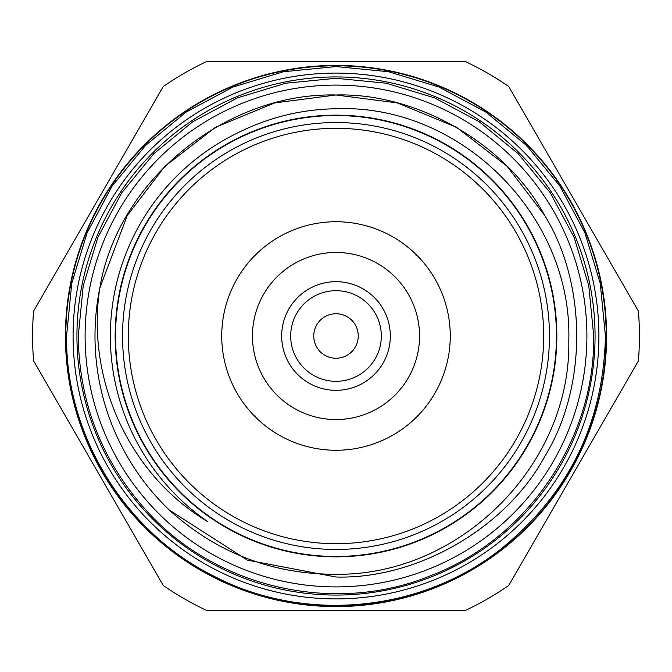 <?xml version="1.0" encoding="UTF-8"?>
<svg xmlns="http://www.w3.org/2000/svg" width="672" height="672" viewBox="0 0 672 672"><rect width="100%" height="100%" fill="white"/><g stroke="black" fill="none" stroke-linecap="round" stroke-linejoin="round"><path stroke-width="1.01" d="M115.542 336A220.458 220.458 0 0 1 336 115.542A220.458 220.458 0 0 1 556.458 336A220.458 220.458 0 0 1 336 556.458A220.458 220.458 0 0 1 115.542 336M606.581 336A270.581 270.581 0 0 0 336 65.419A270.581 270.581 0 0 0 65.419 336A270.581 270.581 0 0 0 336 606.581A270.581 270.581 0 0 0 606.581 336M419.538 336A83.538 83.538 0 0 0 336 252.462A83.538 83.538 0 0 0 252.462 336A83.538 83.538 0 0 0 336 419.538A83.538 83.538 0 0 0 419.538 336M450.265 336A114.265 114.265 0 0 0 336 221.735A114.265 114.265 0 0 0 221.735 336A114.265 114.265 0 0 0 336 450.265A114.265 114.265 0 0 0 450.265 336M128.31 336A207.69 207.69 0 0 0 336 543.69A207.69 207.69 0 0 0 543.69 336A207.69 207.69 0 0 0 336 128.31A207.69 207.69 0 0 0 128.31 336M549.452 336A213.452 213.452 0 0 1 336 549.452A213.452 213.452 0 0 1 122.548 336A213.452 213.452 0 0 1 336 122.548A213.452 213.452 0 0 1 549.452 336M336 610.327L465.646 610.327A303.425 303.425 0 0 0 508.754 585.446L638.4 360.881A303.425 303.425 0 0 0 638.4 311.119L508.754 86.554A303.425 303.425 0 0 0 465.646 61.673L206.354 61.673A303.425 303.425 0 0 0 163.246 86.554L33.6 311.119A303.425 303.425 0 0 0 33.6 360.881L163.246 585.446A303.425 303.425 0 0 0 206.354 610.327L336 610.327M586.9 336A250.9 250.9 0 0 1 336 586.9A250.9 250.9 0 0 1 85.1 336A250.9 250.9 0 0 1 336 85.1A250.9 250.9 0 0 1 586.9 336M336 595.064A259.064 259.064 0 0 0 595.064 336A259.064 259.064 0 0 0 336 76.936A259.064 259.064 0 0 0 76.936 336A259.064 259.064 0 0 0 336 595.064M336 73.097A262.903 262.903 0 0 1 598.903 336A262.903 262.903 0 0 1 336 598.903A262.903 262.903 0 0 1 73.097 336A262.903 262.903 0 0 1 336 73.097M127.277 215.494L164.808 166.362L215.494 127.277L274.688 102.917L336 94.987L274.688 102.917L215.494 127.277L164.808 166.362L127.277 215.494L99.826 287.96C85.915 378.445 128.579 474.592 207.698 521.623A225.649 225.649 0 0 1 236.191 133.627C267.775 117.592 301.039 109.301 336 108.755C460.832 103.715 572.569 216.006 568.798 340.41C571.351 464.722 460.177 575.711 336 574.291C272.328 574.367 216.72 552.922 169.193 509.956L247.296 560.095L336 577.013L247.296 560.095L169.193 509.956A241.013 241.013 0 0 1 99.826 287.969L127.277 215.494L164.808 166.362L215.494 127.277L274.688 102.917L336 94.987C417.127 92.61 506.218 144.052 544.723 215.494C587.345 284.567 587.345 387.433 544.723 456.506C506.218 527.948 417.127 579.39 336 577.013C417.127 579.39 506.218 527.948 544.723 456.506C587.345 387.433 587.345 284.567 544.723 215.494C506.218 144.052 417.127 92.61 336 94.987C417.127 92.61 506.218 144.052 544.723 215.494C587.345 284.567 587.345 387.433 544.723 456.506C506.218 527.948 417.127 579.39 336 577.013M336 556.844A220.844 220.844 0 0 0 556.844 336A220.844 220.844 0 0 0 336 115.156A220.844 220.844 0 0 0 115.156 336A220.844 220.844 0 0 0 336 556.844M336 606.203A270.203 270.203 0 0 0 606.203 336A270.203 270.203 0 0 0 336 65.797A270.203 270.203 0 0 0 65.797 336A270.203 270.203 0 0 0 336 606.203M99.826 287.969C117.533 180.466 225.985 92.35 336 94.987L397.312 102.917L456.506 127.277L507.192 166.362L544.723 215.494M313.748 336A22.252 22.252 0 0 1 336 313.748A22.252 22.252 0 0 1 358.252 336A22.252 22.252 0 0 1 336 358.252A22.252 22.252 0 0 1 313.748 336M290.682 336A45.318 45.318 0 0 1 336 290.682A45.318 45.318 0 0 1 381.318 336A45.318 45.318 0 0 1 336 381.318A45.318 45.318 0 0 1 290.682 336M281.677 336A54.323 54.323 0 0 1 336 281.677A54.323 54.323 0 0 1 390.323 336A54.323 54.323 0 0 1 336 390.323A54.323 54.323 0 0 1 281.677 336M605.43 336C603.481 423.041 568.714 494.004 501.136 548.89C421.109 612.41 304.189 623.465 213.679 576.064C124.782 531.93 65.537 435.271 66.57 336L71.744 283.433L87.083 232.89L111.98 186.304L145.488 145.48L186.32 111.972L232.898 87.074L283.441 71.744L336.008 66.57L388.567 71.744L439.11 87.083L485.688 111.98L526.52 145.488L560.028 186.312L584.926 232.898L600.256 283.441L605.43 336M78.28 336C79.094 402.15 101.464 459.967 145.387 509.443C214.805 587.824 334.051 615.46 430.87 575.618C527.411 538.835 595.056 439.278 593.72 336L588.764 285.718L574.098 237.367L550.276 192.814L518.23 153.762L479.17 121.708L434.616 97.894L386.274 83.236L335.992 78.28L285.718 83.236L237.367 97.902L192.814 121.716L153.762 153.77L121.716 192.822L97.902 237.376L83.236 285.726L78.28 336"/></g></svg>
